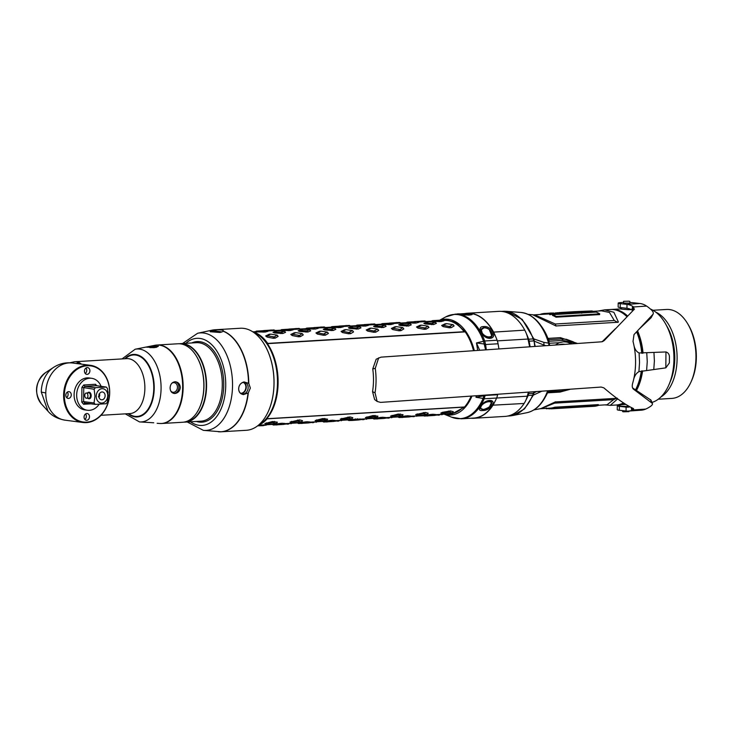 <?xml version="1.0" encoding="UTF-8"?>
<svg xmlns="http://www.w3.org/2000/svg" width="733" height="733" viewBox="0 0 733 733"><rect width="100%" height="100%" fill="white"/><g stroke="black" fill="none" stroke-linecap="round" stroke-linejoin="round"><path stroke-width="1.1" d="M641.861 370.953A47.306 28.34 86.6 0 1 635.768 390.194M621.364 312.331A47.306 28.34 86.6 0 1 626.981 316.436M636.986 331.408A47.306 28.34 86.6 0 1 642.319 353.224M641.613 370.98A46.912 28.101 86.6 0 1 637.032 387.033A46.912 28.101 86.6 0 1 635.529 390.02M636.794 331.609A46.912 28.101 86.6 0 1 642.081 353.242M642.621 370.871A47.828 28.651 86.6 0 1 636.381 390.625M623.93 403.269A47.828 28.651 86.6 0 1 617.461 404.928A47.828 28.651 86.6 0 1 616.81 404.955M650.418 309.024A47.828 28.651 86.6 0 1 664.712 322.41A47.828 28.651 86.6 0 1 673.939 359.078A47.828 28.651 86.6 0 1 668.487 385.778A47.828 28.651 86.6 0 1 651.967 402.417M611.13 309.491A47.828 28.651 86.6 0 1 611.78 309.436A47.828 28.651 86.6 0 1 627.494 315.914M637.536 330.821A47.828 28.651 86.6 0 1 643.052 353.178M621.712 308.84C620.31 308.877 620.466 308.987 622.198 309.17L628.373 309.702A5.901 0.531 -179.5 0 0 631.122 309.564M664.813 322.575A47.306 28.34 86.6 0 1 664.923 322.74A47.306 28.34 86.6 0 1 674.048 359.014A47.306 28.34 86.6 0 1 668.652 385.421A47.306 28.34 86.6 0 1 668.569 385.595M660.836 397.02A44.557 26.69 -93.4 0 0 677.109 358.519A44.557 26.69 86.6 0 0 655.788 312.148M652.956 310.27L666.544 309.463A44.557 26.69 86.6 0 1 687.362 323.235A44.557 26.69 86.6 0 1 695.956 357.392A44.557 26.69 -93.4 0 1 690.88 382.269A44.557 26.69 -93.4 0 1 671.831 398.413L658.252 399.219M690.88 382.269L691.494 380.922A42.587 25.508 -93.4 0 0 696.35 357.154A42.587 25.508 -93.4 0 0 688.131 324.499L687.362 323.235M638.929 371.649L639.543 362.368L639.094 352.967L665.967 351.95C668.093 352.637 669.247 354.186 669.431 356.604L669.376 362.927L665.83 367.856L638.929 371.649C636.336 373.179 634.586 375.736 633.678 379.318A55.039 35.825 86 0 1 632.671 383.258C631.91 386.053 632.203 388.032 633.532 389.205L652.407 403.434L651.005 400.163L632.606 387.931M639.094 352.967C636.528 351.758 634.815 349.293 633.972 345.582A55.039 35.825 -94 0 0 633.028 341.413L634.008 334.578L653.048 314.228L651.106 317.737L639.075 329.163M634.476 309.042L604.221 340.57L601.536 341.816L380.986 357.145L376.176 359.207L372.749 368.928A51.108 33.269 86 0 1 372.547 391.66L374.618 399.531L377.129 401.446L375.039 392.824L372.547 391.66M632.863 310.737L631.883 309.977A26.205 17.061 86 0 0 626.962 308.309L626.99 304.387A30.135 19.617 86 0 1 632.661 306.312L631.883 309.977M615.317 328.76L602.169 341.725M378.677 357.823L375.259 368.342A55.039 35.825 86 0 1 375.039 392.824M651.106 317.737L652.663 314.769C653.735 313.55 653.424 312.047 651.747 310.251A55.039 35.825 -94 0 0 646.607 306.073A30.135 19.617 -94 0 0 639.891 303.499L633.156 302.729A8.521 0.77 0.5 0 0 629.858 302.491M634.036 309.692L633.596 306.971L632.661 306.312M633.642 408.858L633.175 408.428C625.276 404.689 615.482 397.817 603.809 387.821L601.142 387.061L380.592 402.39L377.129 401.446M633.175 408.428L632.689 409.985L631.745 410.388L631.223 407.53M650.391 399.549L651.894 402.866C652.947 403.636 652.617 404.698 650.913 406.073A55.039 35.825 86 0 1 645.709 409.078A30.135 19.617 86 0 1 641.32 410.178L628.419 411.076A30.135 19.617 -94 0 0 631.745 410.388M619.916 405.285A8.521 0.77 0.5 0 0 617.296 405.816A8.521 0.77 0.5 0 0 619.358 406.339L626.101 407.108A26.205 17.061 -94 0 0 628.144 407.154A26.205 17.061 -94 0 0 629.94 406.879M628.996 406.366A5.901 0.531 -179.5 0 1 621.346 406.201A5.901 0.531 -179.5 0 1 619.916 405.835L619.926 404.781M617.296 405.816L617.259 409.729A8.521 0.77 0.5 0 0 619.33 410.251L626.064 411.021A30.135 19.617 -94 0 0 628.419 411.076M622.629 410.627L622.619 411.607L623.38 411.799L628.905 411.662L628.914 411.039M623.572 302.436A8.521 0.77 0.5 0 0 618.194 303.105L618.157 307.017A8.521 0.77 0.5 0 0 620.228 307.539L626.962 308.309M618.194 303.105A8.521 0.77 0.5 0 0 620.255 303.627L626.99 304.387L639.891 303.499M623.563 303.068L629.858 303.123M629.106 301.181L623.581 301.318L629.106 301.181M641.32 371.008A47.828 28.651 86.6 0 1 636.611 387.675A47.828 28.651 86.6 0 1 635.474 389.983M623.453 402.948A47.828 28.651 86.6 0 1 616.169 405.01L610.259 405.358L617.626 398.926M570.531 389.186L559.985 392.091A2.62 1.567 86.6 0 1 560.892 391.165M605.211 404.873L610.259 405.358M617.351 398.276L555.284 401.941L540.872 408.593L533.954 409.894M541.238 326.048A47.828 28.651 86.6 0 1 547.954 338.399L560.452 337.647L577.54 343.484M617.965 322.364L618.368 321.952L613.878 312.267L604.578 309.867L610.488 309.509A47.828 28.651 86.6 0 1 626.825 316.592M636.629 331.792A47.828 28.651 86.6 0 1 641.76 353.26M618.011 322.263L555.926 325.956L532.598 314.714L528.273 314.402M604.578 309.867L598.421 310.966M571.062 343.933A23.584 18.765 97.4 0 0 565.592 341.798M555.367 345.023L559.215 342.723L563.466 341.77L568.112 342.201L572.491 343.832M565.042 344.354L564.52 344.281A20.964 16.685 97.4 0 0 558.757 344.785M565.665 389.525L548.257 390.845L548.66 391.88L547.487 392.833L559.985 392.091M569.01 389.296L563.072 390.964L548.66 391.88L561.258 391.138A2.62 1.567 -93.4 0 0 561.414 391.138A2.62 1.567 -93.4 0 0 562.614 389.993M547.899 390.762L546.965 393.346M547.835 390.927L548.257 390.845A50.201 30.071 86.6 0 0 548.293 390.735M547.798 339.058A1.833 1.741 109 0 0 549.118 339.681L548.687 341.276A1.833 0.577 162.2 0 1 548.266 341.266L547.716 338.802C541.568 322.85 532.671 314.063 521.007 312.46A50.375 30.181 86.6 0 1 548.586 343.145L543.794 342.348L533.835 338.903L533.688 340.927L543.913 345.078A7.861 4.884 -79.6 0 0 543.794 342.348M548.559 339.59L547.716 338.802M547.56 338.38A1.833 0.696 158.7 0 0 547.954 338.399L549.118 339.681L561.716 338.93L563.045 340.424L573.014 342.43L568.112 342.201M573.298 341.88L576.037 343.585M574.415 343.704L573.05 341.743L566.426 339.297L561.716 338.93A2.62 1.567 -93.4 0 1 560.452 337.647M573.188 341.816L574.333 342.485M574.095 343.722L573.05 341.743L573.014 342.43L573.05 341.743L566.426 339.297M573.875 343.465L573.004 342.806M563.045 340.424L548.687 341.276A50.201 30.071 86.6 0 1 549.264 343.163L549.603 345.426M497.725 394.253L497.625 394.757A13.102 7.852 86.6 0 1 496.617 398.037L527.274 396.186A24.895 14.917 86.6 0 1 525.799 400.374A52.419 31.4 -93.4 0 0 528.145 395.444A7.861 4.71 -93.4 0 0 528.704 393.584L533.239 393.319A7.861 4.71 86.6 0 1 532.68 395.179A7.861 3.967 22.6 0 0 533.349 395.105L541.861 391.184M545.929 345.683L543.913 345.078M548.266 341.266L548.852 343.154A1.833 0.522 163.7 0 0 548.586 343.145L548.99 345.472M549.264 343.163L549.237 345.454M548.88 343.282L559.215 342.723M535.2 346.425L534.064 341.074L534.595 345.115A7.861 1.384 -7.4 0 1 534.925 345.115M530.115 346.782L529.153 341.193A7.861 4.71 -93.4 0 0 528.64 339.196A52.419 31.4 -93.4 0 0 526.376 333.671A24.895 14.917 86.6 0 1 527.971 339.04L529.647 346.81M534.146 341.12L534.311 339.122M527.274 396.186L528.392 392.118M528.704 393.584L528.997 392.073M471.007 418.231A52.611 31.519 -93.4 0 0 473.765 418.268A52.611 31.519 -93.4 0 0 492.906 405.331A24.895 14.917 -93.4 0 0 494.583 402.234A52.419 31.4 86.6 0 0 496.617 398.037L484.183 398.779A52.419 31.4 86.6 0 1 461.323 418.809L473.756 418.076A52.419 31.4 -93.4 0 0 492.823 405.184A52.419 31.4 -93.4 0 0 494.583 402.234M473.765 418.268L504.982 416.408A52.611 31.519 -93.4 0 0 524.122 403.471A24.895 14.917 -93.4 0 0 525.799 400.374M457.172 314.063L455.101 314.164A52.419 31.4 86.6 0 1 484.687 340.973L497.121 340.24A52.419 31.4 86.6 0 0 495.16 335.522A52.419 31.4 -93.4 0 0 493.465 332.131A52.419 31.4 -93.4 0 0 467.535 313.422L465.134 313.568L472.144 314.558L469.45 315.089C461.964 314.979 452.032 313.697 460.177 313.889L465.134 313.568M482.745 410.489C490.579 410.856 497.707 400.108 489.397 400.465C482.076 401.043 474.947 411.781 482.745 410.489L482.928 409.527M457.365 314.026L460.251 313.971M483.478 326.606C491.33 325.315 498.257 337.867 489.937 338.316C482.616 338.802 475.69 326.24 483.478 326.606L483.67 327.788M498.953 348.945L498.064 343.777A13.102 7.852 86.6 0 0 497.121 340.24M526.376 333.671A24.895 14.917 -93.4 0 0 524.764 330.143A52.611 31.519 -93.4 0 0 498.733 311.369L467.517 313.229A52.611 31.519 -93.4 0 0 464.814 313.587M495.16 335.522A24.895 14.917 -93.4 0 0 493.547 332.003A52.611 31.519 -93.4 0 0 467.517 313.229M547.652 390.781A50.375 30.181 86.6 0 1 526.972 412.688L512.77 415.529L524.443 408.95L533.349 395.105L533.239 393.319L536.428 391.559M485.219 395.114L484.183 398.779A3.931 2.025 -156.6 0 1 482.992 398.697A52.18 31.253 86.6 0 1 451.62 417.178L461.323 418.809M484.092 395.197L482.992 398.697M439.901 320.083L445.655 316.94A52.18 31.253 86.6 0 1 483.496 341.157L485.613 349.87M483.496 341.157A3.931 1.439 159.5 0 1 484.687 340.973L485.603 344.51L484.449 344.547M485.558 344.208L476.459 342.925L479.684 350.282M498.064 343.777L485.603 344.51L486.318 349.824M497.625 394.757L484 395.545M485.109 395.783A3.931 1.301 -167.4 0 1 483.936 395.747L475.983 397.286L476.945 395.692M484.751 341.138A3.931 1.466 161.6 0 0 483.542 341.285L476.459 342.925L477.705 350.42M484.247 398.624L475.983 397.286L476.303 395.738M444.006 414.2L450.355 414.869L464.557 406.971M440.46 320.074L444.674 319.377L455.734 322.52L465.208 331.884A47.828 28.651 86.6 0 1 473.527 350.713M465.208 331.884L267.847 343.621A47.828 28.651 -93.4 0 0 252.638 331.719M464.511 331.912L465.189 331.884L464.511 331.912M464.081 331.719A46.784 28.028 -93.4 0 0 444.363 320.449L443.383 320.504M453.141 324.692L454.103 325.938L451.189 327.678L449.228 327.788L443.053 326.588L441.642 325.479L444.958 323.931M419.826 325.425L416.5 326.973L417.92 328.091L424.095 329.291L426.047 329.172L428.97 327.431L428.008 326.185M394.684 326.918L391.358 328.476L392.778 329.584L398.954 330.785L400.914 330.665L403.828 328.925L402.866 327.678M369.542 328.421L366.225 329.969L367.636 331.078L373.812 332.278L375.772 332.159L378.686 330.418L377.724 329.172M344.409 329.914L341.083 331.463L342.503 332.571L348.679 333.772L350.631 333.662L353.553 331.921L352.591 330.675M319.267 331.408L315.941 332.956L317.362 334.074L323.537 335.265L325.498 335.155L328.411 333.414L327.449 332.168M294.125 332.901L290.809 334.459L292.22 335.567L298.395 336.768L300.356 336.649L303.27 334.908L302.308 333.662M268.993 334.395L265.667 335.952L267.087 337.061L273.253 338.261L275.214 338.142L278.137 336.401L277.175 335.155M423.857 323.335L424.774 322.951L423.821 323.345L425.36 323.986L433.606 324.536L436.401 323.326L435.356 322.282L431.609 323.528L425.076 322.822L428.814 321.814L435.173 322.227M398.715 324.829L399.632 324.444L398.688 324.838L400.218 325.479L408.473 326.038L411.268 324.82L410.214 323.775M373.573 326.322L374.499 325.938L373.546 326.332L375.076 326.973L383.332 327.532L386.126 326.322L385.082 325.269M348.441 327.816L349.357 327.44L348.404 327.834L349.943 328.476L358.19 329.025L360.984 327.816L359.94 326.771L356.192 328.017L349.659 327.312L353.398 326.304L359.756 326.707M323.299 329.319L324.215 328.934L323.271 329.328L324.801 329.969L333.057 330.519L335.851 329.309L334.798 328.265M298.157 330.812L299.082 330.427L298.129 330.821L299.66 331.463L307.915 332.022L310.71 330.803L309.665 329.758M273.024 332.306L273.94 331.921L272.988 332.315L274.518 332.956L282.773 333.515L285.568 332.306L284.523 331.252L280.776 332.498L274.243 331.802L276.973 330.849L284.34 331.197M432.754 321.567L432.369 320.651L442.466 320.046L439.956 320.678L432.369 320.651L431.096 321.411L441.055 321.576L443.914 320.825L442.668 320.064M407.612 323.07L407.227 322.144L405.954 322.914L415.923 323.079L418.781 322.318L417.535 321.567L407.227 322.144L417.324 321.54M382.47 324.563L382.085 323.638L380.812 324.407L390.781 324.572L393.639 323.821L392.393 323.061L388.673 323.729L382.085 323.638L392.182 323.042M355.807 325.873L356.944 325.14L355.679 325.901L365.639 326.066L368.497 325.315L367.251 324.554M332.196 327.55L331.811 326.634L330.537 327.394L340.506 327.559L343.365 326.808L342.119 326.048L339.397 326.661L331.811 326.634L341.908 326.029M307.054 329.044L306.669 328.127L305.395 328.888L315.364 329.062L318.223 328.302L316.977 327.55L306.669 328.127L316.766 327.523M281.921 330.546L281.536 329.621L280.263 330.391L290.222 330.556L293.081 329.804L291.835 329.044L288.115 329.713L281.536 329.621L291.633 329.025M255.249 331.847L256.385 331.124L255.121 331.884L265.089 332.049L267.948 331.298L266.702 330.537M418.241 321.998L431.425 321.219M393.108 323.491L406.284 322.712M367.966 324.994L381.151 324.206M342.824 326.487L356.009 325.699M317.691 327.981L330.867 327.193M292.549 329.474L305.734 328.696M267.408 330.968L280.592 330.189M453.003 324.627L449.32 326.533L442.906 325.223L446.736 323.656L453.003 324.627L454.103 325.938M450.328 326.469L451.189 327.678M449.32 326.533L449.228 327.788M443.099 325.37L443.053 326.588M442.906 325.223L441.642 325.479M446.736 323.656L444.473 324.059M427.87 326.121L425.186 327.972L417.773 326.716L421.594 325.159L427.87 326.121L428.97 327.431M426.047 329.172L425.186 327.972M424.095 329.291L424.178 328.027M417.92 328.091L417.957 326.863M416.5 326.973L417.773 326.716M419.331 325.562L421.594 325.159M402.729 327.614L400.044 329.465L392.631 328.219L396.461 326.652L402.729 327.614L403.828 328.925M400.914 330.665L400.044 329.465M398.954 330.785L399.036 329.52M392.778 329.584L392.824 328.366M391.358 328.476L392.631 328.219M394.198 327.055L396.461 326.652M377.587 329.108L373.903 331.023L367.49 329.713L371.319 328.146L377.587 329.108L378.686 330.418M375.772 332.159L374.902 330.959M373.812 332.278L373.903 331.023M367.636 331.078L367.682 329.859M366.225 329.969L367.49 329.713M369.056 328.549L371.319 328.146M352.454 330.61L348.761 332.516L342.357 331.206L346.178 329.639L352.454 330.61L353.553 331.921M350.631 333.662L349.769 332.452M348.679 333.772L348.761 332.516M342.503 332.571L342.54 331.353M341.083 331.463L342.357 331.206M343.914 330.042L346.178 329.639M327.312 332.104L323.62 334.01L317.215 332.7L321.045 331.142L327.312 332.104L328.411 333.414M325.498 335.155L324.627 333.946M323.537 335.265L323.62 334.01M317.362 334.074L317.398 332.846M315.941 332.956L317.215 332.7M318.782 331.536L321.045 331.142M302.17 333.597L299.485 335.448L292.073 334.202L295.903 332.635L302.17 333.597L303.27 334.908M300.356 336.649L299.485 335.448M298.395 336.768L298.487 335.503M292.22 335.567L292.265 334.349M290.809 334.459L292.073 334.202M293.64 333.039L295.903 332.635M277.037 335.091L274.353 336.942L266.94 335.696L270.761 334.129L277.037 335.091L278.137 336.401M275.214 338.142L274.353 336.942M273.253 338.261L273.345 336.997M267.087 337.061L267.124 335.842M265.667 335.952L266.94 335.696M268.498 334.532L270.761 334.129M436.401 323.326L435.365 322.309M433.606 324.536L432.617 323.473M431.645 324.655L431.609 323.528M425.36 323.986L425.268 322.914M410.031 323.72L407.475 324.966L399.934 324.325L403.672 323.317L410.031 323.72L411.268 324.82M408.473 326.038L407.475 324.966M406.513 326.148L406.467 325.021M400.218 325.479L400.136 324.407M384.889 325.214L381.325 326.524L374.792 325.819L378.53 324.811L384.889 325.214L386.126 326.322M383.332 327.532L382.333 326.46M381.371 327.651L381.325 326.524M375.076 326.973L374.994 325.901M360.984 327.816L359.949 326.799M358.19 329.025L357.2 327.953M356.229 329.144L356.192 328.017M349.943 328.476L349.852 327.394M334.615 328.21L331.05 329.511L324.517 328.805L328.256 327.798L334.615 328.21L335.851 329.309M333.057 330.519L332.058 329.447M331.096 330.638L331.05 329.511M324.801 329.969L324.719 328.897M309.473 329.703L306.916 330.95L299.376 330.299L303.114 329.291L309.473 329.703L310.71 330.803M307.915 332.022L306.916 330.95M305.954 332.131L305.908 331.004M299.66 331.463L299.577 330.391M285.568 332.306L284.532 331.279M282.773 333.515L281.774 332.443M280.812 333.625L280.776 332.498M274.518 332.956L274.435 331.884M442.466 320.046L443.804 320.917M441.055 321.576L439.956 320.678M439.104 321.695L438.948 320.733M431.224 321.384L432.36 320.651M418.662 322.41L417.526 321.567M415.923 323.079L414.814 322.172M413.962 323.189L413.806 322.227M406.082 322.877L407.218 322.144M393.52 323.904L392.384 323.061M390.781 324.572L389.681 323.665M388.82 324.692L388.673 323.729M380.94 324.371L382.085 323.647M367.05 324.536L363.531 325.223L356.953 325.131L367.05 324.536L368.387 325.397M365.639 326.066L364.539 325.159M363.687 326.185L363.531 325.223M357.337 326.057L356.953 325.131M343.246 326.891L342.109 326.057M340.506 327.559L339.397 326.661M338.545 327.678L338.389 326.716M330.665 327.367L331.802 326.634M318.104 328.393L316.968 327.55M315.364 329.062L314.265 328.155M313.403 329.172L313.257 328.21M305.524 328.86L306.669 328.127M292.971 329.887L291.835 329.044M290.222 330.556L289.123 329.648M288.271 330.675L288.115 329.713M280.391 330.354L281.527 329.621M266.491 330.519L262.973 331.206L256.394 331.114L266.491 330.519L267.829 331.38M265.089 332.049L263.981 331.142M263.129 332.168L262.973 331.206M256.779 332.04L256.394 331.114M425.919 321.54L424.801 320.962L414.511 321.604M423.271 321.705L422.08 320.999M421.31 321.824L421.072 321.054M400.777 323.042L399.668 322.456L389.37 323.097M398.129 323.198L396.938 322.493M396.168 323.317L395.93 322.557M375.635 324.536L374.526 323.949L364.228 324.591M372.987 324.692L371.796 323.986M371.026 324.811L370.797 324.05M350.502 326.029L349.384 325.452L339.095 326.084M347.854 326.194L346.663 325.489M345.894 326.304L345.655 325.544M325.36 327.523L324.252 326.945L313.953 327.587M322.712 327.688L321.521 326.982M320.752 327.807L320.513 327.037M300.218 329.016L299.11 328.439L288.811 329.08M297.571 329.181L296.379 328.476M295.61 329.3L295.381 328.54M275.086 330.519L273.968 329.932L263.678 330.574M272.438 330.675L271.247 329.969M270.477 330.794L270.239 330.033M464.539 406.98L267.197 418.717A47.828 28.651 86.6 0 1 258.208 425.378M463.137 407.172A46.784 28.028 86.6 0 1 449.915 413.843L435.503 414.704M452.417 412.844L453.361 411.717L450.465 410.938L442.311 412.367L440.817 413.1L442.045 413.485L440.872 413.119M427.101 414.411L428.219 413.21L425.323 412.432L415.675 414.594L419.807 415.529L427.101 414.411L423.427 413.65L417.004 415.015M402.142 415.831L403.077 414.704L398.23 414.044L390.533 416.087L394.666 417.022L401.959 415.913L398.294 415.144L391.862 416.509M377 417.334L377.944 416.197L373.088 415.538L365.401 417.59L369.524 418.525L376.817 417.407L374.16 416.582L366.72 418.002M351.684 418.9L352.802 417.7L349.907 416.921L340.259 419.084L344.391 420.018L351.684 418.9L349.018 418.076L341.587 419.505M326.726 420.321L327.66 419.194L322.813 418.534L315.117 420.577L319.249 421.512L326.542 420.394L323.885 419.569L316.445 420.999M301.4 421.887L302.527 420.687L299.632 419.908L289.984 422.071L294.107 423.005L301.4 421.887L297.735 421.127L291.303 422.492M276.268 423.39L277.386 422.181L272.529 421.521L264.842 423.564L268.974 424.499L276.268 423.39L272.594 422.62L266.171 423.986M410.37 416.197L434.357 415.446L424.26 416.051L424.563 415.144L432.827 414.264L435.741 414.521L434.357 415.446M424.26 416.042L423.051 415.409L424.563 415.144M397.909 416.903L399.119 417.544L409.216 416.94L399.119 417.544L397.909 416.903L407.685 415.767L410.608 416.023L409.216 416.94M372.776 418.396L373.977 419.038L384.083 418.442L373.986 419.038L372.776 418.396L382.544 417.26L385.466 417.517L384.083 418.442M347.634 419.89L348.844 420.531L352.573 420.412L358.941 419.936L360.324 419.01L349.146 419.624L347.497 419.881L348.835 420.531M322.493 421.383L323.702 422.025L333.799 421.429L323.702 422.034L322.493 421.383L332.269 420.247L335.183 420.504L333.799 421.429M297.36 422.886L298.56 423.527L308.666 422.923L298.569 423.527L297.36 422.886L307.127 421.741L310.05 422.006L308.666 422.923M272.218 424.38L273.418 425.021L283.524 424.416L273.427 425.021L272.218 424.38L281.994 423.243L284.908 423.5L283.524 424.416M452.234 412.917L449.576 412.093L442.136 413.522L445.948 413.971L452.234 412.917L453.361 411.717M442.329 413.421L442.311 412.367M448.569 412.157L448.504 411.057M449.576 412.093L450.465 410.938M428.219 413.21L427.284 414.319M415.739 414.612L416.912 414.988M417.169 413.87L417.187 414.915M423.362 412.551L423.427 413.65M425.323 412.432L424.434 413.595M401.959 415.913L403.077 414.704M390.597 416.106L391.77 416.481M392.027 415.364L392.054 416.408M398.23 414.044L398.294 415.144M400.181 413.934L399.302 415.089M376.817 417.407L377.944 416.197M365.455 417.599L366.628 417.975M366.894 416.857L366.912 417.911M373.088 415.538L373.152 416.646M375.049 415.428L374.16 416.582M352.802 417.7L351.867 418.8M340.323 419.093L341.496 419.468M341.752 418.351L341.77 419.404M347.946 417.04L348.01 418.14M349.907 416.921L349.018 418.076M326.542 420.394L327.66 419.194M315.181 420.595L316.354 420.971M316.61 419.853L316.638 420.898M322.813 418.534L322.877 419.633M324.765 418.415L323.885 419.569M302.527 420.687L301.593 421.796M290.039 422.089L291.212 422.465M291.477 421.347L291.496 422.391M297.671 420.027L297.735 421.127M299.632 419.908L298.743 421.072M277.386 422.181L276.451 423.289M264.897 423.582L266.079 423.958M266.336 422.84L266.354 423.885M272.529 421.521L272.594 422.62M274.49 421.411L273.601 422.565M435.613 414.484L434.559 415.409M427.98 415.923L426.991 415.987M430.867 414.383L430.802 415.318M432.827 414.264L431.81 415.263M410.471 415.978L409.417 416.912M402.838 417.416L401.849 417.48M399.421 416.637L399.119 417.544M405.725 415.877L405.67 416.811M407.685 415.767L406.668 416.756M385.329 417.471L384.275 418.406M377.706 418.919L376.707 418.974M374.279 418.131L373.986 419.038M380.592 417.379L380.528 418.314M382.544 417.26L381.536 418.25M358.941 419.936L348.844 420.531L349.146 419.624M360.196 418.974L359.143 419.899M352.564 420.412L351.574 420.467M355.45 418.873L355.386 419.807M357.411 418.754L356.394 419.743M335.054 420.467L334.001 421.393M327.422 421.906L326.432 421.97M324.004 421.127L323.702 422.034M330.308 420.366L330.253 421.301M332.269 420.247L331.252 421.237M309.912 421.961L308.859 422.886M301.29 423.463L302.298 423.399M298.862 422.62L298.569 423.527M305.175 421.86L305.111 422.794M307.127 421.741L306.119 422.739M284.78 423.454L283.726 424.389M277.147 424.902L276.158 424.957M273.73 424.114L273.427 425.021M280.033 423.353L279.969 424.288M281.994 423.243L280.977 424.233M442.65 414.273L434.632 415.354M438.288 414.539L438.123 415.263M440.221 414.42L439.131 415.199M417.508 415.776L409.5 416.848M413.146 416.032L412.981 416.756M415.089 415.913L413.989 416.701M392.375 417.269L384.358 418.351M388.004 417.526L387.849 418.25M389.947 417.416L388.856 418.195M367.233 418.763L359.216 419.844M362.872 419.019L362.707 419.752M364.805 418.909L363.715 419.688M342.091 420.256L334.083 421.338M337.73 420.522L337.565 421.246M339.672 420.403L338.573 421.182M316.958 421.759L308.941 422.831M312.588 422.016L312.432 422.739M314.53 421.896L313.44 422.675M291.816 423.253L283.799 424.325M287.455 423.509L287.29 424.233M289.388 423.399L288.298 424.178M266.675 424.746L263.156 425.671L257.622 425.846M262.313 425.003L262.148 425.726M264.256 424.893L263.156 425.671M268.214 411.68A50.843 30.456 -93.4 0 0 268.251 411.589A50.843 30.456 -93.4 0 0 273.95 386.621A50.843 30.456 -93.4 0 0 264.246 344.226A50.843 30.456 -93.4 0 0 264.192 344.144M248.304 392.897L243.42 394.611C240.204 393.969 238.619 391.935 238.674 388.508C238.967 385.045 240.754 382.855 244.052 381.93L248.78 383.368L250.338 388.069L248.304 392.897A51.108 30.612 86.6 0 1 221.109 431.792L246.325 430.289A51.108 30.612 -93.4 0 0 268.168 411.763A51.108 30.612 -93.4 0 0 273.904 386.667A51.108 30.612 -93.4 0 0 264.146 344.061A51.108 30.612 -93.4 0 0 240.259 328.256L215.044 329.758A51.108 30.612 -93.4 0 0 213.514 329.914M248.514 383.112A51.09 30.603 -93.4 0 0 223.373 331.289L220.065 332.489L210.188 331.719L212.378 330.629L217.692 329.786C221.833 329.832 223.757 330.299 223.464 331.188L223.345 331.307M217.27 329.813A51.09 30.603 -93.4 0 0 211.993 330.171L197.617 333.268A48.836 29.256 -93.4 0 1 232.443 388.728A48.836 29.256 86.6 0 1 203.398 430.363L221.109 431.792A51.108 30.612 86.6 0 1 219.579 431.819M210.307 331.811A5.901 0.852 2.9 0 1 210.307 331.783A5.901 0.852 2.9 0 1 212.662 331.215A5.901 0.852 -177.1 0 1 221.797 332.086M243.713 382.369A5.901 4.645 -76.4 0 1 244.804 382.461A5.901 4.645 -76.4 0 1 248.066 388.609A5.901 4.645 -76.4 0 1 243.127 394.024A5.901 4.645 103.6 0 1 242.037 393.933A5.901 4.645 103.6 0 1 238.775 387.784A5.901 4.645 103.6 0 1 243.713 382.369M183.928 422.116A39.316 23.548 -93.4 0 0 185.293 422.107A39.316 23.548 -93.4 0 0 206.578 385.915A39.316 23.548 -93.4 0 0 180.63 343.621A39.316 23.548 -93.4 0 0 179.264 343.768M185.275 421.841A39.051 23.392 -93.4 0 0 206.211 385.906A39.051 23.392 -93.4 0 0 180.639 343.878M199.458 407.841A38.785 23.236 -93.4 0 0 199.532 407.658A38.785 23.236 -93.4 0 0 203.966 386.007A38.785 23.236 -93.4 0 0 196.481 356.275A38.785 23.236 -93.4 0 0 196.38 356.101M160.655 423.518A39.316 23.548 -93.4 0 0 161.856 423.5L182.572 422.263A39.316 23.548 -93.4 0 0 199.376 408.015A39.316 23.548 -93.4 0 0 203.856 386.08A39.316 23.548 -93.4 0 0 196.27 355.936A39.316 23.548 -93.4 0 0 177.899 343.777L157.183 345.014A39.316 23.548 -93.4 0 0 155.992 345.133M174.976 381.765C178.183 382.012 179.961 383.909 180.3 387.436C179.897 390.973 178.092 392.998 174.866 393.511C171.87 393.319 170.276 391.449 170.093 387.904C170.34 384.294 171.962 382.25 174.976 381.765L175.746 381.792M148.955 346.517L158.401 346.214L156.037 347.433L146.6 347.158L148.955 346.517M174.866 393.511L174.115 393.474M125.279 413.861L139.49 421.915L153.756 422.776M133.507 354.955A30.795 18.444 86.6 0 1 133.58 354.946A30.795 18.444 86.6 0 1 153.912 388.078A30.795 18.444 86.6 0 1 137.236 416.426A30.795 18.444 86.6 0 1 137.172 416.436M125.37 358.721A30.795 18.444 86.6 0 1 133.443 354.955A30.795 18.444 86.6 0 1 153.774 388.087A30.795 18.444 86.6 0 1 137.098 416.436A30.795 18.444 86.6 0 1 128.642 413.659M101.017 415.299L129.979 413.577A27.515 16.483 86.6 0 0 144.877 388.243A27.515 16.483 86.6 0 0 126.708 358.639L74.555 361.745A27.515 16.483 86.6 0 1 79.219 362.569L81.555 364.173M79.219 362.569A7.861 6.047 112.5 0 0 76.379 363.504M82.966 422.492A28.825 22.934 97.4 0 1 63.615 395.27A28.825 22.934 -82.6 0 1 90.361 365.309A28.825 22.934 -82.6 0 1 109.712 392.531A28.825 22.934 97.4 0 1 82.966 422.492L65.145 420.192A28.825 22.934 -82.6 0 1 45.794 392.97A28.825 22.934 -82.6 0 1 72.54 363.009C65.723 362.203 59.41 363.65 53.61 367.361A26.709 21.248 -82.6 0 0 41.286 392.063L45.794 392.97M64.357 395.289A28.303 22.521 97.4 0 0 86.732 422.126A28.303 22.521 97.4 0 0 109.602 392.595A28.303 22.521 -82.6 0 0 87.227 365.758A28.303 22.521 -82.6 0 0 64.357 395.289M68.572 391.642A3.408 2.712 97.4 0 0 65.833 394.95A3.408 2.712 97.4 0 0 68.105 398.413A3.408 2.712 97.4 0 0 68.517 398.431A3.408 2.712 97.4 0 0 71.257 395.133A3.408 2.712 97.4 0 0 68.975 391.66A3.408 2.712 97.4 0 0 68.572 391.642M84.057 417.068A3.408 2.712 97.4 0 0 86.338 420.284A3.408 2.712 97.4 0 0 89.499 416.747A3.408 2.712 97.4 0 0 87.218 413.531A3.408 2.712 97.4 0 0 84.057 417.068M108.136 392.842A3.408 2.712 97.4 0 0 107.98 391.523M89.902 370.816A3.408 2.712 97.4 0 0 87.612 367.59A3.408 2.712 97.4 0 0 84.451 371.136A3.408 2.712 97.4 0 0 86.741 374.352A3.408 2.712 97.4 0 0 89.902 370.816M99.138 404.277A16.117 12.828 -82.6 0 1 87.474 410.26L84.909 409.93A16.117 12.828 -82.6 0 1 74.097 394.711A16.117 12.828 -82.6 0 1 89.041 377.953L91.607 378.292A16.117 12.828 -82.6 0 1 101.127 386.392M66.611 397.57A3.408 2.712 97.4 0 0 67.326 392.1M84.845 419.441A3.408 2.712 97.4 0 0 86.347 416.344A3.408 2.712 97.4 0 0 85.559 413.971M85.248 373.509A3.408 2.712 97.4 0 0 86.751 370.403A3.408 2.712 97.4 0 0 85.953 368.03M87.474 410.26A16.117 12.828 -82.6 0 1 76.663 395.041A16.117 12.828 -82.6 0 1 91.607 378.292M94.154 389.26L95.354 387.702L106.267 387.061L107.449 388.472L108.246 395.435L107.33 402.179L106.12 403.736L95.208 404.387L94.035 402.967L94.96 396.223L94.154 389.26L81.913 387.336L81.784 402.124L83.571 404.268L90.929 403.828M94.035 402.967L83.626 401.62L81.784 402.124M95.354 387.702L84.955 386.364L83.745 384.981L81.913 387.336M89.234 398.752A3.28 1.961 -93.4 0 0 89.389 398.752A3.28 1.961 -93.4 0 0 91.167 395.554A3.28 1.961 -93.4 0 0 89.224 392.219A3.28 1.961 -93.4 0 0 89.005 392.21A3.28 1.961 -93.4 0 0 88.84 392.237M96.225 396.223A7.211 5.736 -82.6 0 1 102.052 388.701A7.211 5.736 -82.6 0 1 107.751 395.536A7.211 5.736 -82.6 0 1 101.924 403.058A7.211 5.736 -82.6 0 1 96.225 396.223M106.267 387.061L95.574 385.549M95.208 404.387L84.808 403.04L83.626 401.62L83.745 387.913L84.955 386.364L95.858 385.714L95.519 384.275L83.745 384.981M83.571 404.268L84.716 403.031M101.951 399.797A3.931 3.124 97.4 0 0 105.131 395.692A3.931 3.124 97.4 0 0 102.015 391.963A3.931 3.124 97.4 0 0 98.845 396.067A3.931 3.124 97.4 0 0 101.951 399.797M99.037 396.635A1.31 1.045 97.4 0 0 99.331 394.4M89.389 398.752L89.069 398.77A3.28 1.961 86.6 0 0 90.837 395.573A3.28 1.961 86.6 0 0 88.904 392.237A3.28 1.961 -93.4 0 0 88.675 392.228A3.28 1.961 -93.4 0 0 87.539 392.952M87.85 398.184A3.28 1.961 -93.4 0 0 88.84 398.761A3.28 1.961 86.6 0 0 89.069 398.77M88.849 398.111A2.62 1.567 86.6 0 0 89.032 398.12A2.62 1.567 86.6 0 0 90.443 395.554A2.62 1.567 86.6 0 0 88.895 392.888A2.62 1.567 -93.4 0 0 88.72 392.888A2.62 1.567 -93.4 0 0 88.537 392.915M86.384 393.044A2.62 1.567 -93.4 0 0 86.201 393.035A2.62 1.567 -93.4 0 0 84.781 395.6A2.62 1.567 -93.4 0 0 86.338 398.257A2.62 1.567 86.6 0 0 86.512 398.266A2.62 1.567 86.6 0 0 87.933 395.71A2.62 1.567 86.6 0 0 86.384 393.044M48.021 411.24L41.286 392.063M533.835 391.743L533.615 393.126L533.945 391.734M533.706 393.071L533.816 394.849M481.279 409.124L480.188 408.391L482.296 403.984L488.627 400.74L491.669 402.06L489.397 406.98M489.241 329.465L491.99 336.337L489.177 337.849L482.653 334.523L481.077 329.09L482.79 328.027M564.868 344.363L564.364 344.299A20.964 16.685 97.4 0 0 561.231 344.483L561.89 344.574M592.805 311.351L601.463 310.838L609.453 312.441L614.291 320.495L555.284 324.013L556.054 326.048M555.284 324.013L535.75 315.309L532.598 314.723M599.731 313.852A47.828 28.651 86.6 0 0 596.167 312.075L552.618 314.668L552.535 315.428A47.04 28.184 86.6 0 1 556.035 317.178L599.594 314.585L599.731 313.852L556.182 316.445L556.035 317.178M553.937 313.046L551.271 313.046C549.292 313.083 548.962 313.211 550.263 313.44L549.466 313.22L549.631 314.072M552.334 314.091L555.852 314.393L570.989 313.257M550.556 313.834L549.64 313.816L549.603 314.594A47.04 28.184 86.6 0 1 550.135 314.714L552.086 314.21M573.151 311.754L570.421 311.946L573.417 312.45L580.197 311.763L581.855 312.46L585.044 311.479L592.768 311.268L592.74 312.047L591.668 312.267L582.259 312.725M570.439 312.734L573.38 313.229L580.179 312.542L581.791 313.229M614.291 320.495L617.69 322.383M549.768 313.156L543.987 313.495A47.828 28.651 86.6 0 0 540.432 314.292L540.459 314.466M559.013 312.597L570.558 311.919M573.985 311.708L587.554 311.113M543.987 313.495L544.042 314.255M552.618 314.668A47.828 28.651 86.6 0 1 556.182 316.445M549.64 313.816A47.828 28.651 86.6 0 1 550.171 313.944L550.135 314.714M550.171 313.944L552.105 313.431L552.031 314.53M571.025 313.312L571.053 312.542L552.105 313.431M570.98 313.385L571.016 312.606L568.496 312.166L566.682 312.395L569.642 312.56L568.396 312.67L568.46 313.403M568.496 313.009L568.496 312.231L569.046 312.331M566.957 312.24L566.682 312.716M568.396 312.67L556.539 312.817M567.159 313.367L567.278 312.634M557.731 312.698L559.178 312.927L557.978 313.119M555.577 312.973L555.587 313.44M567.993 312.744L567.956 313.522M565.739 312.881L565.702 313.66M562.733 312.964L562.706 313.742M560.076 313.165L560.049 313.944M557.227 313.358L557.19 314.136M553.103 313.257L553.094 314.045M570.421 311.946L570.393 312.762M592.108 310.939L586.556 311.177M588.333 311.956L588.342 311.168L587.848 311.543M586.574 311.168L576.486 311.672L574.919 312.313L572.5 311.809L574.837 311.791L574.846 312.313M575.231 312.661L575.368 312.011L574.919 312.313M573.316 311.736L574.837 311.791M577.87 311.754L576.743 311.855L577.87 312.13M590.945 310.966L589.827 311.076L590.935 311.351M574.333 311.818L574.342 312.295M589.149 311.342L589.13 312.121M585.044 311.479L585.026 312.267M583.193 312.377L583.156 312.854M581.855 312.46L581.819 312.927M580.197 311.763L580.179 312.542M576.266 312.148L576.239 312.927M616.994 398.166L613.594 399.659L607.052 404.763L598.421 405.276M542.191 408.171L554.615 403.141L555.422 401.803M554.615 403.141L613.594 399.659M554.78 407.2A47.04 28.184 86.6 0 1 551.253 408.043L551.317 408.822L594.857 406.238A47.828 28.651 86.6 0 0 598.44 405.386L554.908 407.969L554.78 407.2L598.32 404.616L598.44 405.386M554.908 407.969A47.828 28.651 86.6 0 1 551.317 408.822L546.965 408.574M592.704 406.366L590.331 406.485M586.876 406.586L586.116 406.751M584.549 406.806L583.312 406.916M581.535 406.971L580.527 407.09M578.539 407.136L577.384 407.273M576.257 407.31L575.194 407.401M573.948 407.438L571.236 407.621M568.423 407.805L567.095 407.887M564.914 407.942L563.54 408.098M562.019 408.189L560.058 408.29M559.948 408.308L558.619 408.391M555.009 408.455L554.267 408.647M551.747 408.712L551.28 408.382M666.636 325.782A42.899 25.692 86.6 0 1 674.781 358.464A42.899 25.692 -93.4 0 1 669.989 382.195M646.763 352.958L647.248 361.69L646.616 370.33M653.955 352.573L654.386 360.883L653.809 369.13M633.972 345.582A55.039 35.825 86 0 1 635.575 362.643A55.039 35.825 -94 0 1 633.678 379.318M375.259 368.342L372.749 368.928M632.68 310.554L633.596 306.971L646.607 306.073M632.249 408.015L632.689 409.985L645.709 409.078M626.064 411.021L626.101 407.108L629.867 406.842M619.33 410.251L619.358 406.339M604.221 340.57L602.453 341.651M620.255 303.627L620.228 307.539M665.83 367.856L665.967 351.95M635.694 389.562A45.583 27.304 -93.4 0 0 637.243 386.575L635.731 389.489M636.611 387.675L637.453 385.824A45.125 27.029 -93.4 0 0 639.158 381.581M548.678 391.898L547.304 392.861A1.833 0.971 -155.6 0 1 547.487 392.833A47.828 28.651 86.6 0 1 545.453 396.8M521.007 312.46L506.567 311.323L522.171 319.35L533.835 338.903A7.861 2.767 -19.8 0 0 533.175 338.921A7.861 4.71 86.6 0 1 533.688 340.927L529.153 341.193M534.769 346.452L534.595 345.115M528.145 395.444L532.68 395.179A52.419 31.4 86.6 0 1 509.508 415.95L512.77 415.529M501.464 311.406L503.278 311.296A52.419 31.4 86.6 0 1 533.175 338.921L528.64 339.196M492.823 405.184L524.122 403.471M493.465 332.131L524.764 330.143M497.34 340.863L527.971 339.04M441.129 319.89A47.993 28.743 86.6 0 1 474.333 350.658M446.773 414.777A47.993 28.743 -93.4 0 0 471.979 396.04M464.566 406.971A47.828 28.651 -93.4 0 0 471.136 396.095M258.63 425.021A47.828 28.651 86.6 0 0 278.109 382.626A47.828 28.651 -93.4 0 0 253.105 332.022M253.526 332.315L253.728 332.397A47.993 28.743 -93.4 0 1 277.486 382.681A47.993 28.743 86.6 0 1 259.207 424.581L259.024 424.682M217.692 329.786A51.108 30.612 -93.4 0 0 215.044 329.758L211.993 330.171M248.78 383.368A51.108 30.612 -93.4 0 0 223.464 331.188M248.011 393.172A51.09 30.603 86.6 0 1 218.37 431.764M241.12 393.575A5.901 4.645 103.6 0 0 241.249 393.566A5.901 4.645 -76.4 0 0 246.068 388.756A5.901 4.645 -76.4 0 0 243.832 382.36M243.274 382.415A5.635 4.435 -76.4 0 1 245.757 388.472A5.635 4.435 -76.4 0 1 241.102 393.273A5.635 4.435 103.6 0 1 240.653 393.273M190.516 421.796A43.641 26.141 86.6 0 0 225.645 388.188A43.641 26.141 -93.4 0 0 213.266 346.297A43.641 26.141 -93.4 0 0 185.852 343.31M191.707 342.962A40.361 24.18 86.6 0 1 223.757 385.008A40.361 24.18 86.6 0 1 196.38 421.448M180.63 343.621L196.334 342.687A39.316 23.548 86.6 0 1 222.291 384.981A39.316 23.548 86.6 0 1 201.007 421.173L185.293 422.107M159.446 423.472L161.856 423.5A39.316 23.548 -93.4 0 0 183.14 387.308A39.316 23.548 -93.4 0 0 157.183 345.014L154.791 345.316A39.28 23.529 -93.4 0 1 182.664 387.336A39.28 23.529 -93.4 0 1 159.446 423.472L157.164 423.298M154.791 345.316L135.174 349.238A36.531 21.88 86.6 0 1 161.086 388.307A36.531 21.88 -93.4 0 1 139.49 421.915M128.101 413.696A31.317 18.765 -93.4 0 0 154.223 388.124A31.317 18.765 -93.4 0 0 144.337 359.143A31.317 18.765 -93.4 0 0 124.83 358.749M79.43 362.652A7.861 6.111 114.2 0 0 76.608 363.531M96.811 385.833L95.519 384.275M53.61 367.361L45.492 372.676A19.076 15.182 97.4 0 0 41.442 403.956L47.947 411.158C51.942 415.877 57.678 418.891 65.145 420.192M175.334 381.765A5.901 4.691 -82.6 0 1 178.889 387.94A5.901 4.691 -82.6 0 1 174.161 393.41A5.901 4.691 -82.6 0 1 173.776 393.419M171.751 383.341A4.847 3.857 -82.6 0 1 173.62 382.635A4.847 3.857 -82.6 0 1 177.459 387.235A4.847 3.857 -82.6 0 1 173.538 392.292A4.847 3.857 -82.6 0 1 170.771 390.991M149.871 347.653A5.901 0.531 -179.5 0 1 154.361 347.662M489.397 400.465L488.627 400.74M490.991 405.102A6.249 3.115 151.1 0 0 491.495 402.371A6.249 3.115 151.1 0 0 488.709 401.317A6.249 3.115 151.1 0 0 482.47 404.066A6.249 3.115 151.1 0 0 480.546 408.409A6.249 3.115 151.1 0 0 483.12 409.445M488.682 401.711A5.946 2.969 151.1 0 0 481.37 405.853A5.946 2.969 151.1 0 0 483.56 409.435A5.946 2.969 151.1 0 0 490.872 405.285A5.946 2.969 151.1 0 0 488.682 401.711M468.222 315.126A6.249 0.568 0.5 0 0 468.561 315.108A6.249 0.568 0.5 0 0 471.062 314.677L471.062 314.906M469.587 314.732L463.852 314.888A5.946 0.541 0.5 0 0 468.387 314.833A5.946 0.541 0.5 0 0 469.587 314.732A5.946 0.541 0.5 0 0 469.001 314.017A5.946 0.541 0.5 0 0 461.24 313.907A5.946 0.541 0.5 0 0 458.867 314.301M489.937 338.316L489.177 337.849M484.027 327.798A6.249 3.912 33.6 0 0 481.453 329.071A6.249 3.912 33.6 0 0 482.827 334.422A6.249 3.912 33.6 0 0 489.268 337.29A6.249 3.912 33.6 0 0 491.87 335.98A6.249 3.912 33.6 0 0 490.368 330.556M487.042 328.347A6.249 3.912 33.6 0 0 484.229 327.798M484.266 327.862A5.946 3.729 33.6 0 0 482.002 332.663A5.946 3.729 33.6 0 0 489.25 336.896A5.946 3.729 33.6 0 0 491.513 332.095A5.946 3.729 33.6 0 0 484.266 327.862M569.889 312.789L569.843 313.559M567.104 312.954L567.058 313.733M564.859 313.083L564.813 313.861M561.716 313.275L561.67 314.054M558.848 313.44L558.803 314.219M555.889 313.623L555.852 314.393M553.607 313.403L553.589 314.182M591.714 311.488L591.668 312.267M587.82 311.717L587.774 312.496M578.52 312.276L578.474 313.046M573.417 312.45L573.38 313.229M571.502 312.24L571.483 313.018M546.745 408.849L546.754 408.345M549.173 408.913L549.154 408.208M617.461 404.928L625.735 404.433M611.78 309.436L620.759 308.905M629.849 303.288L629.867 301.373M623.563 303.233L623.581 301.318M620.759 308.941L620.769 307.603M547.304 392.861C542.512 404.03 535.731 410.636 526.972 412.688M503.278 311.296L506.567 311.323M507.685 416.051L509.508 415.95M445.655 316.94L455.101 314.164M444.619 414.365L451.62 417.178M464.841 331.673L267.701 343.401M255.451 331.683L253.013 331.829M445.866 323.665L444.693 323.986M420.724 325.168L419.56 325.479M395.582 326.661L394.418 326.973M370.449 328.155L369.276 328.466M345.307 329.648L344.134 329.969M320.165 331.142L319.002 331.463M295.033 332.645L293.86 332.956M269.891 334.138L268.718 334.45M424.81 320.962L426.157 321.604M399.668 322.456L401.015 323.097M374.536 323.959L375.873 324.591M349.394 325.452L350.731 326.093M324.252 326.945L325.599 327.587M299.119 328.439L300.457 329.08M273.977 329.932L275.315 330.574M267.087 418.836L464.291 407.108M258.575 425.232L272.181 424.416M284.67 423.674L297.323 422.923M309.812 422.181L322.456 421.429M334.954 420.687L347.598 419.936M360.086 419.194L372.74 418.433M385.228 417.691L397.872 416.94M443.117 414.035L441.843 414.786M417.975 415.529L416.701 416.28M392.833 417.022L391.569 417.783M367.7 418.516L366.427 419.276M342.558 420.018L341.285 420.769M317.416 421.512L316.152 422.263M292.275 423.005L291.01 423.756M267.142 424.499L265.868 425.259M197.617 333.268L182.563 343.502M187.227 421.988L203.398 430.363M135.174 349.238L122.017 358.923M74.555 361.745L69.864 362.789M90.361 365.309L72.54 363.009M98.405 396.736L99.239 397.176L99.661 393.933L98.928 394.143M88.72 392.888L86.201 393.035M89.032 398.12L86.512 398.266M45.492 372.676C35.111 381.939 33.764 392.366 41.442 403.956M480.051 407.521L480.546 408.409L483.45 409.527C489.47 407.658 492.155 405.276 491.495 402.371L490.881 401.235M471.062 314.677C472.95 314.292 465.803 313.541 461.194 313.898C456.503 314.466 459.573 314.228 458.556 314.567M480.72 330.143L484.128 327.743C489.452 327.275 494.207 334.569 491.87 335.98L491.028 337.281M533.441 314.888L549.484 313.926M555.495 312.826L555.522 313.614M561.698 312.661L561.698 313.449M566.435 312.331L566.435 313.119M569.779 312.231L569.779 313.009M552.352 313.587L552.325 314.365M587.903 311.177L587.893 311.965M586.556 311.186L586.547 311.965M592.814 311.195L592.786 311.965M606.017 405.028L605.192 404.873M540.432 408.721L551.253 408.079M546.222 408.712L546.241 407.933"/></g></svg>
